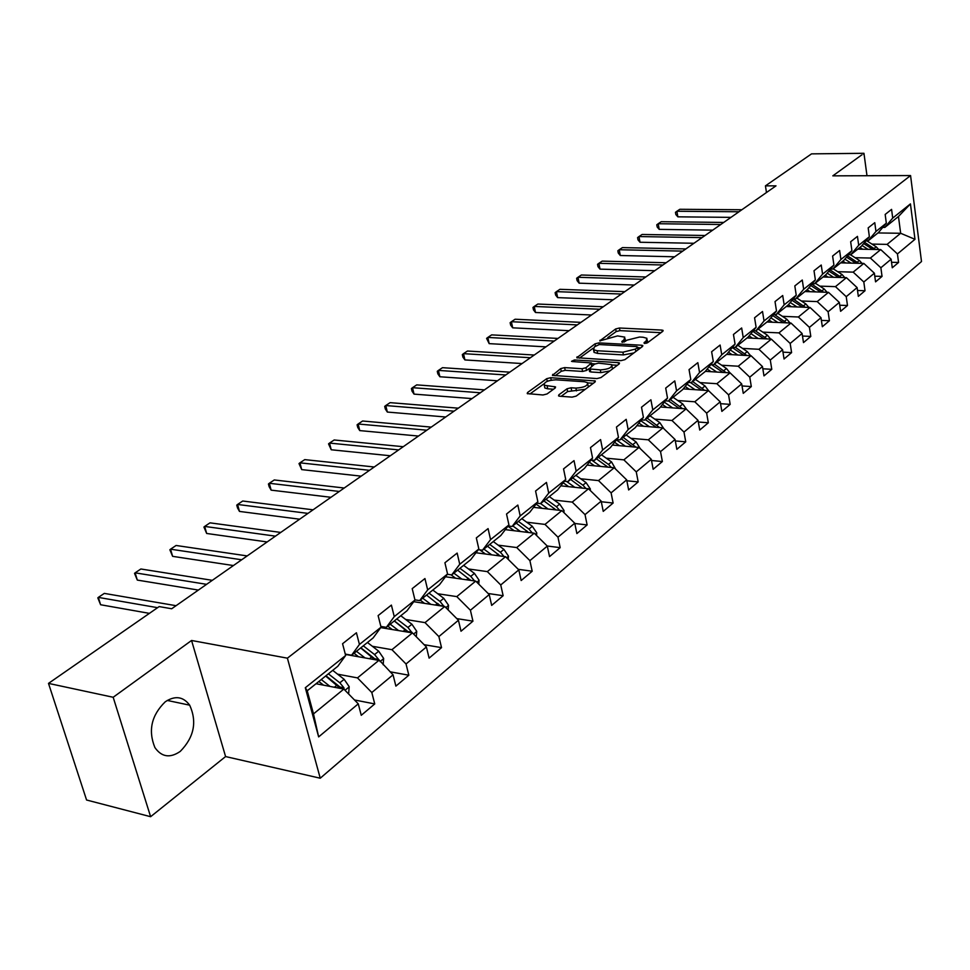 <?xml version="1.0" encoding="UTF-8"?>
<svg xmlns="http://www.w3.org/2000/svg" width="970" height="970" viewBox="0 0 970 970"><rect width="100%" height="100%" fill="white"/><g stroke="black" fill="none" stroke-linecap="round" stroke-linejoin="round"><path stroke-width="1.45" d="M644.735 343.465L647.451 342.798L662.862 331.267L663.116 330.418L661.892 330.079L619.442 328.005L615.659 328.951L599.787 340.882L617.526 335.911L624.777 337.123L623.892 339.936L621.867 341.428L622.485 342.277L627.214 340.106L639.521 337.039L643.098 337.233L646.941 338.312L646.093 341.113L644.08 342.616L644.735 343.465M180.262 751.398C194.073 737.273 197.213 721.862 189.683 705.178C183.197 696.496 175.049 695.369 165.252 701.795C151.441 715.278 147.986 730.531 154.897 747.555C161.614 757.109 170.065 758.382 180.262 751.398M558.853 394.826L558.55 395.893L559.666 396.221L572.094 397.13L576.192 396.099L595.071 381.986L595.35 380.967L550.705 377.694L546.716 378.688L527.547 392.523L527.231 393.59L542.982 394.984L547.044 393.965L555.264 387.951L555.555 386.909L544.291 385.248C543.77 382.192 547.601 380.385 555.798 379.816L584.449 381.768L587.505 382.653C588.038 385.745 584.17 387.563 575.913 388.109L571.087 387.77L567.038 388.788L558.853 394.826L559.12 396.136M191.563 640.479L113.175 697.272L48.5 683.389L86.573 800.007L150.617 816.704L225.586 756.564L320.245 778.219L287.399 658.169L191.563 640.479L225.586 756.564M866.986 175.728L863.955 153.296L832.818 175.849L910.563 175.558L287.399 658.169M863.955 153.296L811.538 153.866L765.439 185.864L766.47 192.521M48.5 683.389L159.165 606.589L171.678 608.76L776 185.852L765.439 185.864M620.97 360.646L624.91 359.652L642.564 346.448L642.819 345.562L641.619 345.223L598.842 342.895L595.01 343.853L576.762 357.736L620.97 360.646M619.212 363.92L600.963 377.572L596.938 378.579L552.415 375.366L560.708 368.6L564.649 367.606L582.048 368.721L586.001 367.727L591.482 362.962L572.288 361.531L571.524 361.313L574.458 359.967L618.302 362.634L619.478 362.962L619.212 363.92M320.245 778.219L921.5 261.536L910.563 175.558M354.474 699.964L374.747 703.929L371.813 692.531L393.044 674.817L395.881 686.117L408.831 675.217L406.03 663.977L426.4 646.978L429.116 658.121L441.532 647.645L438.876 636.575L458.434 620.254L461.017 631.227L472.948 621.164L470.414 610.251L489.219 594.574L491.669 605.389L503.151 595.713L500.738 584.958L518.817 569.863L521.157 580.533L532.203 571.233L529.899 560.624L547.31 546.098L549.541 556.61L560.175 547.65L557.98 537.186L574.737 523.206L576.883 533.573L587.129 524.94L585.031 514.621L601.182 501.138L603.231 511.372L613.113 503.042L611.1 492.857L626.681 479.859L628.645 489.959L638.175 481.92L636.259 471.869L651.294 459.319L653.162 469.286L662.377 461.526L660.534 451.62L675.059 439.495L676.854 449.328L685.741 441.823L683.983 432.05L698.024 420.337L699.734 430.037L708.33 422.787L706.645 413.135L720.213 401.81L721.862 411.389L730.18 404.381L728.567 394.851L741.686 383.89L743.262 393.347L751.313 386.569L749.761 377.16L762.468 366.551L763.984 375.887L771.78 369.315L770.289 360.028L782.596 349.758L784.051 358.985L791.593 352.619L790.174 343.441L802.093 333.486L803.487 342.592L810.799 336.432L809.429 327.363L820.996 317.724L822.33 326.72L829.423 320.73L828.113 311.782L839.317 302.422L840.602 311.309L847.489 305.514L846.228 296.662L857.104 287.593L858.341 296.371L865.022 290.733L863.809 281.991L874.37 273.188L875.558 281.858L882.045 276.389L880.869 267.756L891.127 259.196L892.267 267.768L898.572 262.458L897.444 253.922L914.977 239.299L910.442 203.894L898.462 216.492L884.834 227.429L882.773 227.404M374.747 703.929L361.252 715.302L358.269 703.844L318.645 736.897L305.308 687.742L345.647 655.49L342.568 643.728L356.426 632.767L359.433 644.456L381.04 627.19L378.118 615.598L391.395 605.098L394.257 616.617L414.978 600.054L412.201 588.632L424.945 578.557L427.673 589.905L447.558 573.997L444.915 562.758L457.149 553.082L459.744 564.261L478.853 548.984L476.331 537.901L488.08 528.601L490.553 539.623L508.935 524.928L506.534 514.015L517.834 505.067L520.187 515.931L537.865 501.793L535.573 491.026L546.462 482.417L548.705 493.124L565.728 479.507L563.546 468.898L574.022 460.617L576.168 471.165L592.573 458.046L590.487 447.594L600.588 439.592L602.637 450.007L618.46 437.361L616.459 427.042L626.196 419.331L628.16 429.601L643.425 417.391L641.51 407.218L650.906 399.786L652.786 409.898L667.518 398.124L665.699 388.085L674.768 380.907L676.575 390.886L690.798 379.512L689.052 369.606L697.83 362.671L699.552 372.516L713.302 361.519L711.628 351.746L720.104 345.041L721.753 354.765L735.066 344.12L733.453 334.48L741.662 327.981L743.238 337.584L756.115 327.29L754.575 317.772L762.517 311.479L764.033 320.961L776.497 310.994L775.018 301.597L782.705 295.51L784.16 304.859L796.237 295.207L794.818 285.92L802.275 280.027L803.669 289.266L815.37 279.906L814.012 270.739L821.238 265.028L822.572 274.146L833.921 265.077L832.612 256.031L839.62 250.478L840.905 259.487L851.915 250.684L850.654 241.748L857.456 236.377L858.692 245.277L869.375 236.728L868.174 227.889L874.77 222.676L875.958 231.466L886.325 223.173L885.173 214.443L891.576 209.374L892.715 218.068L910.442 203.894M345.356 654.398L378.858 660.4L357.481 677.897L337.584 674.174M345.271 654.083L351.589 655.223L373.147 637.92L381.04 627.19M357.481 677.897L371.813 692.531M360.864 647.778L374.699 658.739L378.603 659.442L393.044 674.817M359.433 644.456L351.589 655.223M380.725 627.614L412.456 632.901L391.941 649.694L372.334 646.275M380.846 626.426L386.339 627.335L407.012 610.748L414.978 600.054M391.941 649.694L406.03 663.977M412.456 632.901L426.4 646.978M394.257 616.617L386.339 627.335M413.753 601.691L444.721 606.492L425.018 622.619L405.69 619.478M414.93 599.86L419.683 600.588L439.543 584.655L447.558 573.997M425.018 622.619L438.876 636.575M444.721 606.492L458.434 620.254M427.673 589.905L419.683 600.588M445.485 576.762L475.724 581.103L456.785 596.611L437.725 593.737M447.352 574.276L451.705 574.895L470.789 559.593L478.853 548.984M456.785 596.611L470.414 610.251M475.724 581.103L489.219 594.574M459.744 564.261L451.705 574.895M475.979 552.755L505.54 556.695L487.328 571.609L468.522 568.978M478.331 549.663L482.478 550.208L500.835 535.488L508.935 524.928M487.328 571.609L500.738 584.958M505.54 556.695L518.817 569.863M490.553 539.623L482.478 550.208M505.321 529.632L534.24 533.209L516.707 547.553L498.143 545.152M508.122 525.982L512.087 526.467L529.741 512.293L537.865 501.793M516.707 547.553L529.899 560.624M534.24 533.209L547.31 546.098M520.187 515.931L512.087 526.467M533.573 507.346L561.885 510.584L544.995 524.406L526.674 522.199M536.798 503.175L540.581 503.6L557.58 489.959L565.728 479.507M544.995 524.406L557.98 537.186M561.885 510.584L574.737 523.206M548.705 493.124L540.581 503.6M560.793 485.837L588.523 488.771L572.239 502.096L554.161 500.096M564.407 481.205L568.02 481.581L584.413 468.437L592.573 458.046M572.239 502.096L585.031 514.621M588.523 488.771L601.182 501.138M576.168 471.165L568.02 481.581M587.044 465.091L614.216 467.746L598.514 480.599L580.666 478.768M591.021 460.035L594.477 460.362L610.288 447.679L618.46 437.361M598.514 480.599L611.1 492.857M614.216 467.746L626.681 479.859M602.637 450.007L594.477 460.362M612.361 445.048L639.012 447.437L623.855 459.853L606.226 458.179M616.678 439.604L620 439.895L635.253 427.649L643.425 417.391M623.855 459.853L636.259 471.869M639.012 447.437L651.294 459.319M628.16 429.601L620 439.895M636.817 425.697L662.959 427.843L648.324 439.822L630.912 438.319M641.449 419.877L644.626 420.131L659.357 408.309L667.518 398.124M648.324 439.822L660.534 451.62M662.959 427.843L675.059 439.495M652.786 409.898L644.626 420.131M660.437 406.976L686.093 408.904L671.955 420.483L654.762 419.113M665.359 400.828L668.415 401.046L682.65 389.625L690.798 379.512M671.955 420.483L683.983 432.05M686.093 408.904L698.024 420.337M676.575 390.886L668.415 401.046M683.256 388.873L708.464 390.595L694.787 401.786L677.8 400.549M688.457 382.41L691.392 382.604L705.166 371.571L713.302 361.519M694.787 401.786L706.645 413.135M708.464 390.595L720.213 401.81M699.552 372.516L691.392 382.604M705.348 371.34L730.107 372.88L716.866 383.708L700.085 382.604M710.792 364.611L713.617 364.781L726.942 354.099L735.066 344.12M716.866 383.708L728.567 394.851M730.107 372.88L741.686 383.89M721.753 354.765L713.617 364.781M726.603 354.365L751.047 355.735L738.243 366.224L721.656 365.229M732.398 347.381L735.127 347.527L748.003 337.196L756.115 327.29M738.243 366.224L749.761 377.16M751.047 355.735L762.468 366.551M743.238 337.584L735.127 347.527M747.106 337.924L771.332 339.136L758.928 349.285L742.535 348.412M753.314 330.709L755.933 330.831L768.41 320.827L776.497 310.994M758.928 349.285L770.289 360.028M771.332 339.136L782.596 349.758M764.033 320.961L755.933 330.831M766.979 321.979L790.974 323.046L778.958 332.88L762.76 332.116M773.563 314.559L776.085 314.668L788.186 304.968L796.237 295.207M778.958 332.88L790.174 343.441M790.974 323.046L802.093 333.486M784.16 304.859L776.085 314.668M786.246 306.52L810.023 307.454L798.371 316.996L782.366 316.317M793.181 298.906L795.618 299.002L807.343 289.594L815.37 279.906M798.371 316.996L809.429 327.363M810.023 307.454L820.996 317.724M803.669 289.266L795.618 299.002M804.93 291.534L828.501 292.334L817.201 301.585L801.378 300.991M812.193 283.737L814.557 283.81L825.919 274.692L833.921 265.077M817.201 301.585L828.113 311.782M828.501 292.334L839.317 302.422M822.572 274.146L814.557 283.81M823.069 276.983L846.422 277.662L835.461 286.635L819.808 286.138M830.635 269.017L832.915 269.078L843.948 260.239L851.915 250.684M835.461 286.635L846.228 296.662M846.422 277.662L857.104 287.593M840.905 259.487L832.915 269.078M840.675 262.858L863.821 263.416L853.176 272.133L837.704 271.709M848.532 254.734L850.738 254.783L861.433 246.198L869.375 236.728M853.176 272.133L863.809 281.991M863.821 263.416L874.37 273.188M858.692 245.277L850.738 254.783M857.783 249.132L880.724 249.581L870.381 258.044L855.079 257.705M865.907 240.875L868.029 240.912L878.42 232.57L886.325 223.173M870.381 258.044L880.869 267.756M880.724 249.581L891.127 259.196M875.958 231.466L868.029 240.912M877.959 232.945L900.657 233.273L887.089 244.367L871.957 244.1M887.089 244.367L897.444 253.922M898.462 216.492L900.657 233.273L914.977 239.299M892.715 218.068L884.834 227.429M113.175 697.272L150.617 816.704M345.647 655.49L337.827 666.257L307.223 690.798L313.492 713.908L343.829 689.076L316.05 683.729M305.308 687.742L307.223 690.798M313.492 713.908L318.645 736.897M343.829 689.076L358.269 703.844M891.539 262.3L898.572 262.458M874.782 276.183L882.045 276.389M857.516 290.491L865.022 290.733M839.729 305.223L847.489 305.514M821.396 320.391L829.423 320.73M802.481 336.032L810.799 336.432M782.972 352.146L791.593 352.619M762.832 368.782L771.78 369.315M742.038 385.951L751.313 386.569M720.54 403.678L730.18 404.381M698.315 421.998L708.33 422.787M675.326 440.926L685.741 441.823M651.513 460.507L662.377 461.526M626.862 480.768L638.175 481.92M601.303 501.745L613.113 503.042M574.798 523.485L587.129 524.94M547.201 546.001L560.175 547.65M518.259 569.317L532.203 571.233M488.14 593.495L503.151 595.713M456.797 618.605L472.948 621.164M424.12 644.686L441.532 647.645M390.049 671.786L408.831 675.217M647.705 342.604L647.232 339.888M625.601 341.294L625.068 338.688M660.982 332.674L619.939 330.637L616.156 331.57L607.79 337.621M593.143 348.218L579.429 358.148M640.709 347.83L637.896 347.672M637.545 347.478L636.902 346.617L599.327 344.556L594.452 346.799L593.531 349.721L597.144 350.74L622.91 352.207L635.398 349.091L637.545 347.478L637.993 349.867M638.308 349.637L637.799 347.212M594.198 350.134L594.052 352.401L597.665 353.419L597.144 350.74M633.871 352.947L623.419 354.911L597.665 353.419M555.07 375.778L561.254 371.304L560.708 368.6M588.923 368.697L586.535 370.455L582.582 371.437L565.195 370.322L561.254 371.304M592.173 365.884L591.591 363.507M591.627 363.677L594.949 363.883M611.961 364.938L617.405 365.266M600.321 369.885C608.348 369.352 612.143 367.606 611.706 364.647L598.502 363.144L594.562 364.126L589.081 368.915L600.321 369.885L600.854 372.625L609.887 370.904M612.446 368.976L611.985 366.126M589.505 371.086L590.754 371.971L590.221 369.243M600.854 372.625L590.754 371.971M585.298 389.285L567.596 391.553L561.157 396.33M588.39 386.969L587.82 384.253M544.534 386.412L544.861 388L547.747 388.825L547.189 386.072M553.494 389.237L547.747 388.825M543.867 383.89L529.875 394.014M549.517 380.555L547.783 381.113M593.3 383.296L587.771 382.92M878.747 249.545L876.177 246.792L866.937 240.887M868.029 249.338L862.027 245.495M862.682 249.229L859.893 247.435M875.449 249.484L864.658 242.367M863.639 243.567L872.794 249.423M738.995 211.763L676.89 211.254L679.837 209.29L741.868 209.75M730.98 217.365L677.86 216.831L676.89 211.254L675.46 212.321L675.847 214.54L677.86 216.831M862.039 263.367L859.359 260.457L850.532 254.783M851.054 263.1L844.87 259.123M845.658 262.979L842.809 261.136M858.668 263.294L847.562 255.898M846.519 257.147L855.964 263.222M844.834 277.614L842.057 274.522L833.242 268.823M833.569 277.287L827.204 273.152M828.113 277.129L825.227 275.25M841.39 277.517L829.968 269.83M828.901 271.115L838.65 277.432M720.771 224.506L658.193 223.731L661.225 221.706L723.729 222.445M712.72 230.145L659.2 229.369L658.193 223.731L656.775 224.785L657.187 227.029L659.2 229.369M702.025 237.626L638.975 236.559L642.091 234.473L705.069 235.492M693.95 243.276L640.018 242.257L638.975 236.559L637.581 237.601L637.993 239.869L640.018 242.257M827.107 292.285L824.233 289.012L815.309 283.204M815.552 291.897L808.992 287.605M810.059 291.703L807.113 289.775M823.603 292.164L811.841 284.174M810.738 285.495L820.814 292.067M808.859 307.405L805.864 303.95L796.843 298.02M797 306.944L790.223 302.494M791.459 306.726L788.392 304.713M805.282 307.272L793.157 298.942M792.029 300.312L802.432 307.15M790.041 323.01L786.937 319.336L777.794 313.298M777.867 322.464L770.871 317.833M772.278 322.21L769.04 320.064M786.391 322.84L774.557 314.607M772.726 315.577L783.481 322.707M682.747 251.121L619.224 249.739L622.425 247.605L685.875 248.926M674.635 256.795L620.291 255.51L619.224 249.739L617.841 250.769L618.278 253.073L620.291 255.51M662.898 265.004L598.89 263.306L602.188 261.112L666.123 262.749M654.75 270.703L600.006 269.139L598.89 263.306L597.532 264.325L597.981 266.653L600.006 269.139M642.455 279.312L577.974 277.274L581.37 275.007L645.778 276.983M634.283 285.034L579.126 283.179L577.974 277.274L576.641 278.269L577.101 280.633L579.126 283.179M621.406 294.043L556.44 291.643L559.933 289.315L624.826 291.655M613.198 299.791L557.629 297.62L556.44 291.643L555.131 292.637L555.604 295.025L557.629 297.62M599.702 309.236L534.252 306.447L537.853 304.046L603.219 306.775M591.457 314.995L535.488 312.498L534.252 306.447L532.966 307.429L533.464 309.842L535.488 312.498M577.32 324.901L511.396 321.713L515.106 319.227L580.945 322.355M569.05 330.685L512.681 327.824L511.396 321.713L510.135 322.671L510.644 325.108L512.681 327.824M554.222 341.064L487.825 337.439L491.644 334.88L557.968 338.433M545.94 346.86L489.159 343.635L487.825 337.439L486.6 338.372L489.159 343.635M530.384 357.736L463.514 353.662L467.455 351.031L534.252 355.032M522.078 363.556L464.909 359.931L463.514 353.662L462.326 354.583L462.872 357.081L464.909 359.931M505.77 374.966L438.428 370.407L442.502 367.678L509.771 372.165M497.452 380.786L439.871 376.76L438.428 370.407L437.276 371.304L437.846 373.838L439.871 376.76M480.332 392.765L412.529 387.685L416.736 384.884L484.466 389.879M472.002 398.597L414.032 394.123L412.529 387.685L411.413 388.558L412.007 391.128L414.032 394.123M454.033 411.171L385.769 405.545L390.122 402.647L458.313 408.176M445.691 417.003L387.333 412.056L385.769 405.545L384.702 406.394L385.32 408.988L387.333 412.056M426.836 430.207L358.124 423.999L362.61 421.004L431.25 427.115M418.482 436.051L359.749 430.595L358.124 423.999L357.093 424.824L357.736 427.455L359.749 430.595M398.682 449.91L329.521 443.084L334.177 439.98L403.253 446.709M390.328 455.754L331.219 449.765L329.521 443.084L328.539 443.872L331.219 449.765M369.521 470.317L299.936 462.836L304.75 459.622L374.262 466.994M361.179 476.149L301.694 469.601L299.936 462.836L299.002 463.587L301.694 469.601M339.306 491.463L269.296 483.278L274.28 479.956L344.217 488.019M330.964 497.295L271.139 490.141L269.296 483.278L268.435 483.994L269.163 486.734L271.139 490.141M307.963 513.385L237.565 504.461L242.73 501.017L313.067 509.82M299.645 519.205L239.481 511.42L237.565 504.461L236.753 505.14L237.517 507.916L239.481 511.42M275.444 536.143L204.67 526.419L210.017 522.842L280.742 532.433M267.162 541.951L206.658 533.464L204.67 526.419L203.93 527.049L206.658 533.464M770.629 339.1L767.415 335.208L758.164 329.048M758.14 338.469L750.913 333.644M752.49 338.19L749.07 335.899M766.906 338.906L755.448 330.818M752.817 331.316L763.936 338.76M750.61 355.711L747.264 351.589L737.903 345.296M737.782 354.996L730.301 349.964M728.458 352.231L732.083 354.668M746.803 355.493L735.393 347.308M732.265 347.551L743.772 355.323M729.937 372.868L726.469 368.491L717 362.077M716.757 372.056L709.021 366.805M711.01 371.692L707.166 369.085M726.057 372.625L714.405 364.15M711.556 364.659L722.953 372.432M708.634 390.752L704.996 385.951L695.393 379.403M695.041 389.673L687.027 384.193M689.246 389.273L685.172 386.496M704.62 390.328L692.713 381.549M690.495 382.544L701.455 390.11M686.675 409.461L682.795 403.993L673.083 397.3M672.61 407.885L664.292 402.15M666.754 407.448L662.437 404.478M682.468 408.625L670.306 399.531M668.56 400.937L679.242 408.382M663.904 428.752L659.855 422.653L650.009 415.815M649.403 426.727L640.77 420.725M643.498 426.242L638.903 423.065M659.576 427.564L647.135 418.118M645.329 419.573L656.266 427.297M640.2 448.589L636.114 441.956L626.135 434.96M625.395 446.224L616.423 439.919M619.43 445.691L614.556 442.284M635.884 447.158L623.164 437.349M621.297 438.852L632.501 446.855M615.659 469.14L611.536 461.926L601.424 454.784M600.539 466.412L591.627 460.083M594.525 465.818L589.336 462.181M611.355 467.467L608.481 464.412L598.357 457.246M596.417 458.81L607.887 467.128M590.245 490.456L590.354 488.977L586.074 482.623L575.841 475.312M574.798 487.316L566.577 481.435M568.723 486.685L563.194 482.769M585.953 488.504L582.909 485.194L572.652 477.87M570.639 479.483L582.412 488.128M563.897 512.56L564.055 510.535L559.69 504.073L549.311 496.591M548.111 509.007L540.605 503.575M541.987 508.304L536.07 504.109M559.629 510.317L556.416 506.74L546.013 499.235M543.928 500.92L555.992 509.905M536.58 535.513L536.774 532.894L532.324 526.322L521.812 518.659M520.429 531.499L512.778 525.91M514.258 530.736L507.928 526.237M532.324 532.966L528.929 529.087L518.392 521.399M516.222 523.145L528.601 532.506M508.219 559.35L508.462 556.101L503.927 549.408L493.269 541.551M491.693 554.852L483.884 549.081M485.473 554.015L479.774 549.857M504 556.489L500.399 552.282L489.717 544.4M487.461 546.207L500.168 555.98M478.768 584.146L479.071 580.205L474.439 573.391L463.624 565.34M461.853 579.114L453.887 573.149M455.585 578.205L451.026 574.798M474.572 580.945L470.765 576.374L459.938 568.299M457.597 570.166L470.644 580.375M469.82 579.466L470.741 580.387M448.152 609.936L448.516 605.256L443.775 598.308L432.826 590.051M430.838 604.334L422.69 598.175M424.52 603.364L420.252 600.127M443.969 606.371L439.968 601.412L428.995 593.119M437.991 603.728L439.992 605.486L443.848 606.08M426.558 595.071L439.956 605.753M416.312 636.793L416.724 631.312L411.898 624.219L400.792 615.744M398.585 630.585L390.243 624.207M392.207 629.53L387.806 626.159M412.092 632.84L407.933 627.457L396.803 618.945M394.366 620.897L407.994 631.579L411.886 632.222M394.269 620.97L408.043 632.161M241.688 559.775L170.538 549.19L176.091 545.479L247.18 555.919M233.418 565.546L172.624 556.343L170.538 549.19L169.871 549.784L172.624 556.343M383.162 664.777L383.647 658.424L378.712 651.197L367.448 642.492M364.999 657.915L356.463 651.306M358.573 656.775L354.038 653.246M378.603 659.442L374.578 654.568L363.289 645.826M360.658 647.936L374.832 659.685M206.598 584.328L135.121 572.833L140.88 568.99L212.309 580.327M198.377 590.075L137.303 580.084L135.121 572.833L134.527 573.367L137.303 580.084M348.63 693.974L349.188 686.675L344.144 679.303L332.71 670.355M330.006 686.408L321.264 679.534M323.543 685.159L318.851 681.473M344.168 689.415L343.938 687.791L339.827 682.807L328.381 673.835M325.956 675.775L339.997 687.039L343.938 687.791M325.641 676.029L340.215 688.373M157.589 607.681L98.322 597.387L104.311 593.397L176.055 605.692M149.416 613.367L100.601 604.746L98.322 597.387L97.825 597.872L100.601 604.746M646.481 343.234L646.093 341.113M622.012 342.204L621.867 341.428M624.292 342.022L623.892 339.936M600.139 341.04L599.981 340.252M616.156 331.57L615.659 328.951M619.939 330.637L619.442 328.005M662.195 331.764L661.892 330.079M644.226 343.392L644.08 342.616M577.295 357.966L577.065 356.802M595.447 346.084L595.01 343.853M599.169 344.544L598.842 342.895M641.934 346.921L641.619 345.223M623.419 354.911L622.91 352.207M635.847 351.479L635.398 349.091M552.973 375.596L552.718 374.359M565.195 370.322L564.649 367.606M582.582 371.437L582.048 368.721M586.535 370.455L586.001 367.727M591.664 366.26L591.203 363.92M574.81 361.689L574.458 359.967M618.63 364.356L618.302 362.634M567.596 391.553L567.038 388.788M571.645 390.534L571.087 387.77M576.471 390.886L575.913 388.109M554.804 388.279L554.464 386.593M527.813 393.832L527.547 392.523M547.262 381.319L546.716 378.688M551.202 380.155L550.705 377.694M594.537 382.386L594.186 380.64M874.152 248.441L876.177 246.792M857.286 262.155L859.359 260.457M839.911 276.268L842.057 274.522M822.026 290.806L824.233 289.012M803.596 305.792L805.864 303.95M784.597 321.24L786.937 319.336M764.99 337.172L767.415 335.208M744.778 353.613L747.264 351.589M723.899 370.588L726.469 368.491M702.328 388.121L704.996 385.951M700 390.013L700.643 389.491M664.826 401.483L665.626 400.853M680.043 406.236L682.795 403.993M677.557 408.261L678.297 407.655M640.782 420.725L641.813 419.901M657.005 424.969L659.855 422.653M654.338 427.127L655.199 426.436M633.155 444.345L636.114 441.956M630.318 446.661L631.288 445.873M608.481 464.412L611.536 461.926M605.438 466.885L606.541 465.988M589.566 489.789L590.342 489.147M582.909 485.194L586.074 482.623M579.672 487.837L580.909 486.831M562.939 511.614L564.043 510.717M556.416 506.74L559.69 504.073M552.948 509.553L554.331 508.438M535.319 534.264L536.762 533.076M528.929 529.087L532.324 526.322M525.231 532.093L526.771 530.845M506.631 557.786L508.45 556.295M500.399 552.282L503.927 549.408M496.458 555.483L498.156 554.1M476.84 582.218L479.059 580.399M470.765 576.374L474.439 573.391M466.558 579.793L468.437 578.265M445.848 607.62L448.492 605.45M439.968 601.412L443.775 598.308M435.481 605.062L437.543 603.376M413.608 634.053L416.712 631.506M407.933 627.457L411.898 624.219M403.144 631.349L405.411 629.494M380.022 661.588L383.635 658.63M374.578 654.568L378.712 651.197M369.461 658.715L371.959 656.69M345.017 690.288L349.176 686.881M339.827 682.807L344.144 679.303M334.371 687.245L337.099 685.038M167.252 700.437L189.683 705.178M594.052 352.401L593.531 349.721M589.614 371.643L589.081 368.915M544.861 388L544.291 385.248"/></g></svg>
